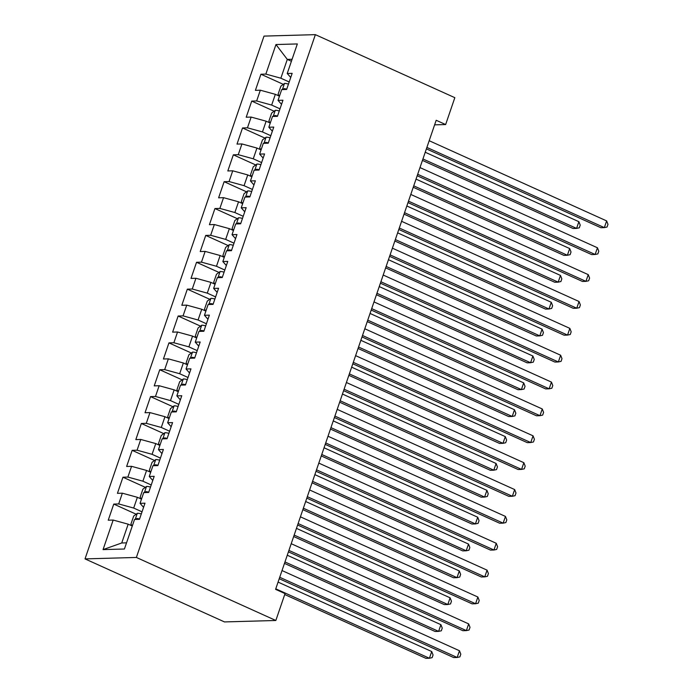 <?xml version="1.0" encoding="UTF-8"?>
<svg xmlns="http://www.w3.org/2000/svg" width="693" height="693" viewBox="0 0 693 693"><rect width="100%" height="100%" fill="white"/><g stroke="black" fill="none" stroke-linecap="round" stroke-linejoin="round"><path stroke-width="1.04" d="M434.615 124.853L445.642 124.549L436.183 120.27L275.589 589.345L285.04 593.615L275.84 620.486L224.489 621.924L85.022 558.896L264.016 36.097L315.367 34.65L136.374 557.449L85.022 558.896M291.415 61.261L287.3 59.399L275.97 44.543L265.852 74.09L260.923 74.229L255.405 90.35L260.334 90.211L256.653 100.953L251.724 101.091L246.206 117.212L251.135 117.074L247.453 127.824L242.524 127.962L237.006 144.083L241.935 143.945L238.253 154.686L233.333 154.825L227.815 170.946L232.735 170.807L229.062 181.557L224.134 181.696L218.616 197.808L223.536 197.67L219.863 208.42L214.934 208.558L209.416 224.679L214.345 224.541L210.663 235.282L205.734 235.421L200.216 251.542L205.145 251.403L201.464 262.153L196.535 262.292L191.017 278.404L195.946 278.265L192.264 289.016L187.335 289.154L181.817 305.275L186.746 305.137L183.065 315.878L178.144 316.017L172.626 332.138L177.547 331.999L173.874 342.749L168.945 342.888L163.427 359L168.356 358.861L164.674 369.612L159.745 369.75L154.227 385.871L159.156 385.732L155.475 396.474L150.546 396.613L145.028 412.733L149.957 412.595L146.275 423.345L141.346 423.484L135.828 439.596L140.757 439.457L137.075 450.207L132.146 450.346L126.628 466.467L131.557 466.328L127.876 477.07L122.956 477.208L117.438 493.329L122.358 493.191L118.685 503.941L113.756 504.08L108.238 520.2L113.167 520.062L128.17 524.177L121.734 542.983L126.533 542.844M275.97 44.543L297.34 43.936L287.223 73.493L290.739 77.477M121.734 542.983L103.049 549.61L124.419 549.012L134.537 519.455L139.466 519.317L144.984 503.196L140.055 503.335L143.737 492.593L148.666 492.454L154.184 476.334L149.255 476.472L152.936 465.722L157.865 465.583L163.383 449.471L158.454 449.61L162.136 438.86L167.056 438.721L172.574 422.6L167.654 422.739L171.327 411.997L176.256 411.859L181.774 395.738L176.845 395.876L180.526 385.126L185.455 384.987L190.973 368.867L186.045 369.005L189.726 358.264L194.655 358.125L200.173 342.004L195.244 342.143L198.926 331.401L203.855 331.263L209.373 315.142L204.444 315.28L208.125 304.53L213.054 304.392L218.572 288.271L213.643 288.409L217.325 277.668L222.245 277.529L227.763 261.408L222.843 261.547L226.516 250.805L231.445 250.667L236.963 234.546L232.034 234.684L235.715 223.934L240.644 223.796L246.162 207.675L241.233 207.813L244.915 197.072L249.844 196.933L255.362 180.812L250.433 180.951L254.114 170.209L259.043 170.062L264.561 153.95L259.632 154.089L263.314 143.338L268.234 143.2L273.761 127.079L268.832 127.217L272.514 116.476L277.434 116.337L282.952 100.216L278.032 100.355L281.704 89.605L286.633 89.466L292.151 73.354L287.223 73.493M103.049 549.61L113.167 520.062M142.03 511.824L133.688 508.056L137.37 497.305L141.485 499.168M118.685 503.941L133.688 508.056M122.358 493.191L137.37 497.305M151.23 484.961L142.888 481.193L146.569 470.443L150.684 472.305M127.876 477.07L142.888 481.193M131.557 466.328L146.569 470.443M140.055 503.335L143.572 507.328M160.429 458.09L152.088 454.322L155.76 443.581L159.884 445.434L158.524 443.503L161.287 435.447L164.891 432.753L162.803 438.842M137.075 450.207L152.088 454.322M140.757 439.457L155.76 443.581M149.255 476.472L152.772 480.457M169.62 431.228L161.287 427.46L164.96 416.71L169.075 418.572L167.723 416.64L170.487 408.575L174.09 405.881L172.003 411.971M146.275 423.345L161.287 427.46M149.957 412.595L164.96 416.71M158.454 449.61L161.971 453.594M178.82 404.365L170.478 400.597L174.16 389.847L178.274 391.71M155.475 396.474L170.478 400.597M159.156 385.732L174.16 389.847M167.654 422.739L171.162 426.732M188.02 377.494L179.678 373.726L183.359 362.985L187.474 364.839M164.674 369.612L179.678 373.726M168.356 358.861L183.359 362.985M176.845 395.876L180.362 399.861M197.219 350.632L188.877 346.864L192.559 336.114L196.673 337.976L195.313 336.044L198.077 327.98L201.68 325.286L199.593 331.375M173.874 342.749L188.877 346.864M177.547 331.999L192.559 336.114M186.045 369.005L189.561 372.999M206.419 323.77L198.077 320.001L201.758 309.251L205.873 311.114M183.065 315.878L198.077 320.001M186.746 305.137L201.758 309.251M195.244 342.143L198.761 346.136M215.618 296.899L207.276 293.13L210.949 282.389L215.073 284.243M192.264 289.016L207.276 293.13M195.946 278.265L210.949 282.389M204.444 315.28L207.961 319.265M224.809 270.036L216.476 266.268L220.149 255.518L224.263 257.38L222.912 255.448L225.675 247.384L229.27 244.69L227.191 250.779M201.464 262.153L216.476 266.268M205.145 251.403L220.149 255.518M213.643 288.409L217.16 292.403M234.009 243.174L225.667 239.397L229.348 228.655L233.463 230.518L232.112 228.577L234.866 220.521L238.47 217.827L236.391 223.917M210.663 235.282L225.667 239.397M214.345 224.541L229.348 228.655M222.843 261.547L226.351 265.532M243.208 216.303L234.866 212.534L238.548 201.793L242.663 203.647M219.863 208.42L234.866 212.534M223.536 197.67L238.548 201.793M232.034 234.684L235.551 238.669M252.408 189.44L244.066 185.672L247.748 174.922L251.862 176.784M229.062 181.557L244.066 185.672M232.735 170.807L247.748 174.922M241.233 207.813L244.75 211.807M261.608 162.578L253.266 158.801L256.947 148.059L261.062 149.922L259.702 147.981L262.465 139.925L266.069 137.231L263.981 143.321M238.253 154.686L253.266 158.801M241.935 143.945L256.947 148.059M250.433 180.951L253.95 184.936M270.807 135.707L262.465 131.939L266.138 121.197L270.253 123.051L268.901 121.119L271.665 113.063L275.268 110.36L273.181 116.459M247.453 127.824L262.465 131.939M251.135 117.074L266.138 121.197M259.632 154.089L263.149 158.073M279.998 108.844L271.665 105.076L275.338 94.326L279.452 96.188M256.653 100.953L271.665 105.076M260.334 90.211L275.338 94.326M268.832 127.217L272.34 131.211M289.198 81.982L280.856 78.205L287.3 59.399L292.099 59.269M265.852 74.09L280.856 78.205M278.032 100.355L281.54 104.34M445.642 124.549L454.833 97.678L315.367 34.65M275.84 620.486L136.374 557.449M141.311 513.92A7.666 1.447 18.9 0 0 137.387 513.279L133.688 516.042L130.934 524.099L132.294 526.013L128.17 524.177M260.923 74.229L283.324 84.355M251.724 101.091L274.125 111.218M242.524 127.962L264.925 138.08M233.333 154.825L255.726 164.951M224.134 181.696L246.526 191.814M214.934 208.558L237.335 218.676M205.734 235.421L228.136 245.547M196.535 262.292L218.936 272.41M187.335 289.154L209.736 299.272M178.144 316.017L200.537 326.143M168.945 342.888L191.337 353.006M159.745 369.75L182.146 379.868M150.546 396.613L172.947 406.739M141.346 423.484L163.747 433.601M132.146 450.346L154.548 460.473M122.956 477.208L145.348 487.335M113.756 504.08L136.149 514.197M426.394 148.865L600.866 227.72L604.339 227.625L426.888 147.427M606.635 220.911L607.978 224.341L607.059 227.027L604.339 227.625L606.635 220.911L429.184 140.714M279.461 96.171L278.101 94.257L280.856 86.192L284.554 83.429A7.666 1.447 18.9 0 1 288.487 84.07M422.444 160.412L573.111 228.499L576.576 228.404L578.88 221.691L425.233 152.252M286.737 89.172A7.666 1.447 -161.1 0 0 284.139 88.635L282.735 89.579M422.938 158.966L576.576 228.404L579.305 227.806L580.223 225.121L578.88 221.691M417.195 175.736L591.675 254.591L595.14 254.487L417.688 174.289M597.444 247.773L598.787 251.204L597.86 253.889L595.14 254.487L597.444 247.773L419.984 167.576M407.995 202.599L582.475 281.453L585.94 281.358L408.489 201.161M588.244 274.636L589.587 278.075L588.66 280.76L585.94 281.358L588.244 274.636L410.793 194.438M275.268 110.36L275.355 110.291A7.666 1.447 18.9 0 1 279.288 110.932M413.245 187.275L563.911 255.37L567.385 255.267L569.681 248.553L416.034 179.115M277.538 116.043A7.666 1.447 -161.1 0 0 274.939 115.506L273.544 116.441M413.738 185.837L567.385 255.267L570.105 254.677L571.023 251.983L569.681 248.553M266.069 137.231L266.164 137.162A7.666 1.447 18.9 0 1 270.088 137.803M404.045 214.137L554.712 282.233L558.186 282.138L560.481 275.424L406.834 205.986M268.338 142.905A7.666 1.447 -161.1 0 0 265.748 142.368L264.345 143.312M404.539 212.699L558.186 282.138L560.906 281.54L561.824 278.855L560.481 275.424M398.796 229.47L573.276 308.316L576.741 308.22L399.289 228.023M579.045 301.507L580.387 304.937L579.469 307.623L576.741 308.22L579.045 301.507L401.594 221.31M389.605 256.332L564.076 335.187L567.55 335.083L390.098 254.885M569.845 328.369L571.188 331.8L570.27 334.485L567.55 335.083L569.845 328.369L392.394 248.172M251.871 176.767L250.502 174.853L253.266 166.788L256.964 164.024A7.666 1.447 18.9 0 1 260.889 164.665M394.845 241.008L545.512 309.095L548.986 309L551.281 302.287L397.643 232.848M259.139 169.768A7.666 1.447 -161.1 0 0 256.549 169.231L255.145 170.175M395.339 239.561L548.986 309L551.706 308.402L552.624 305.717L551.281 302.287M242.671 203.629L241.311 201.715L244.066 193.659L247.765 190.896A7.666 1.447 18.9 0 1 251.689 191.528M385.646 267.87L536.313 335.966L539.786 335.871L542.091 329.149L388.444 259.71M249.948 196.639A7.666 1.447 -161.1 0 0 247.349 196.102L245.946 197.037M386.14 266.433L539.786 335.871L542.506 335.273L543.425 332.588L542.091 329.149M380.405 283.194L554.876 362.049L558.35 361.954L380.899 281.756M560.646 355.232L561.988 358.671L561.07 361.356L558.35 361.954L560.646 355.232L383.194 275.034M238.47 217.827L238.565 217.758A7.666 1.447 18.9 0 1 242.489 218.399M376.455 294.742L527.122 362.829L530.587 362.734L532.891 356.02L379.244 286.581M240.748 223.501A7.666 1.447 -161.1 0 0 238.149 222.964L236.746 223.908M376.949 293.295L530.587 362.734L533.307 362.136L534.234 359.45L532.891 356.02M371.205 310.066L545.677 388.912L549.151 388.816L371.699 308.619M551.446 382.103L552.789 385.533L551.871 388.219L549.151 388.816L551.446 382.103L373.995 301.905M229.27 244.69L229.366 244.62A7.666 1.447 18.9 0 1 233.298 245.261M367.255 321.604L517.922 389.7L521.387 389.596L523.691 382.882L370.045 313.444M231.549 250.364A7.666 1.447 -161.1 0 0 228.95 249.826L227.547 250.771M367.749 320.157L521.387 389.596L524.116 388.998L525.034 386.313L523.691 382.882M362.006 336.928L536.486 415.783L539.951 415.679L362.5 335.481M542.255 408.965L543.598 412.396L542.671 415.081L539.951 415.679L542.255 408.965L364.804 328.768M215.073 284.225L213.713 282.311L216.476 274.255L220.166 271.491A7.666 1.447 18.9 0 1 224.099 272.132M358.056 348.466L508.723 416.562L512.196 416.467L514.492 409.745L360.845 340.306M222.349 277.235A7.666 1.447 -161.1 0 0 219.75 276.698L218.356 277.642M358.55 347.028L512.196 416.467L514.916 415.869L515.835 413.184L514.492 409.745M352.806 363.79L527.286 442.645L530.751 442.55L353.3 362.352M533.056 435.828L534.398 439.267L533.48 441.952L530.751 442.55L533.056 435.828L355.604 355.63M205.873 311.088L204.513 309.173L207.276 301.117L210.975 298.354A7.666 1.447 18.9 0 1 214.899 298.995M348.856 375.337L499.523 443.425L502.997 443.329L505.292 436.616L351.654 367.177M213.149 304.097A7.666 1.447 -161.1 0 0 210.559 303.56L209.156 304.504M349.35 373.891L502.997 443.329L505.717 442.732L506.635 440.046L505.292 436.616M343.607 390.661L518.087 469.507L521.552 469.412L344.1 389.215M523.856 462.699L525.199 466.129L524.28 468.815L521.552 469.412L523.856 462.699L346.405 382.501M201.68 325.286L201.776 325.216A7.666 1.447 18.9 0 1 205.7 325.857M339.657 402.2L490.323 470.296L493.797 470.192L496.093 463.478L342.455 394.04M203.95 330.959A7.666 1.447 -161.1 0 0 201.36 330.422L199.956 331.367M340.15 400.753L493.797 470.192L496.517 469.594L497.435 466.909L496.093 463.478M334.416 417.524L508.887 496.379L512.361 496.275L334.91 416.077M514.656 489.561L515.999 492.992L515.081 495.686L512.361 496.275L514.656 489.561L337.205 409.364M187.482 364.821L186.122 362.907L188.877 354.851L192.576 352.087A7.666 1.447 18.9 0 1 196.5 352.728M330.457 429.062L481.133 497.158L484.598 497.063L486.902 490.341L333.255 420.902M194.759 357.831A7.666 1.447 -161.1 0 0 192.16 357.293L190.757 358.238M330.951 427.624L484.598 497.063L487.318 496.465L488.236 493.78L486.902 490.341M325.216 444.386L499.688 523.241L503.161 523.146L325.71 442.948M505.457 516.424L506.8 519.863L505.881 522.548L503.161 523.146L505.457 516.424L328.006 436.226M178.283 391.684L176.923 389.769L179.678 381.713L183.376 378.95A7.666 1.447 18.9 0 1 187.301 379.591M321.266 455.933L471.933 524.021L475.398 523.925L477.702 517.212L324.055 447.773M185.559 384.693A7.666 1.447 -161.1 0 0 182.961 384.156L181.557 385.1M321.76 454.487L475.398 523.925L478.118 523.328L479.045 520.642L477.702 517.212M316.017 471.257L490.488 550.103L493.962 550.008L316.51 469.811M496.257 543.295L497.6 546.725L496.682 549.41L493.962 550.008L496.257 543.295L318.806 463.097M174.09 405.881L174.177 405.812A7.666 1.447 18.9 0 1 178.11 406.453M312.067 482.796L462.733 550.892L466.198 550.788L468.503 544.074L314.856 474.636M176.36 411.564A7.666 1.447 -161.1 0 0 173.761 411.018L172.358 411.963M312.56 481.349L466.198 550.788L468.927 550.19L469.845 547.505L468.503 544.074M306.817 498.12L481.297 576.974L484.762 576.871L307.311 496.673M487.066 570.157L488.409 573.587L487.482 576.281L484.762 576.871L487.066 570.157L309.615 489.96M164.891 432.753L164.977 432.683A7.666 1.447 18.9 0 1 168.91 433.324M302.867 509.658L453.534 577.754L457.008 577.659L459.303 570.937L305.656 501.498M167.16 438.426A7.666 1.447 -161.1 0 0 164.57 437.889L163.167 438.834M303.361 508.22L457.008 577.659L459.728 577.061L460.646 574.376L459.303 570.937M297.618 524.982L472.098 603.837L475.563 603.742L298.111 523.544M477.867 597.019L479.209 600.459L478.291 603.144L475.563 603.742L477.867 597.019L300.416 516.822M150.693 472.28L149.324 470.374L152.088 462.309L155.786 459.546A7.666 1.447 18.9 0 1 159.711 460.187M293.667 536.529L444.334 604.617L447.808 604.521L450.103 597.808L296.465 528.369M157.961 465.289A7.666 1.447 -161.1 0 0 155.371 464.752L153.967 465.696M294.161 535.083L447.808 604.521L450.528 603.924L451.446 601.238L450.103 597.808M288.418 551.853L462.898 630.699L466.372 630.604L288.912 550.407M468.667 623.891L470.01 627.321L469.092 630.006L466.372 630.604L468.667 623.891L291.216 543.693M141.493 499.151L140.133 497.236L142.888 489.171L146.587 486.408A7.666 1.447 18.9 0 1 150.511 487.049M284.468 563.392L435.135 631.488L438.608 631.384L440.904 624.67L287.266 555.232M148.761 492.16A7.666 1.447 -161.1 0 0 146.171 491.614L144.768 492.558M284.962 561.945L438.608 631.384L441.328 630.786L442.247 628.101L440.904 624.67M279.227 578.716L453.698 657.57L457.172 657.475L279.721 577.278M459.468 650.753L460.81 654.183L459.892 656.877L457.172 657.475L459.468 650.753L282.016 570.556M284.728 594.533L425.944 658.35L429.409 658.255L431.713 651.533L278.066 582.103M139.57 519.022A7.666 1.447 -161.1 0 0 136.971 518.485L135.568 519.429M275.762 588.816L429.409 658.255L432.129 657.657L433.056 654.972L431.713 651.533M284.459 83.498L282.38 89.588M286.027 89.484L284.139 88.635M276.828 116.355L274.939 115.506M267.628 143.217L265.748 142.368M256.869 164.094L254.781 170.183M258.428 170.08L256.549 169.231M247.67 190.956L245.582 197.055M249.229 196.951L247.349 196.102M240.029 223.813L238.149 222.964M230.838 250.684L228.95 249.826M220.079 271.561L217.992 277.65M221.639 277.546L219.75 276.698M210.88 298.423L208.792 304.513M212.439 304.409L210.559 303.56M203.24 331.28L201.36 330.422M192.481 352.157L190.393 358.246M194.04 358.142L192.16 357.293M183.281 379.019L181.202 385.109M184.849 385.005L182.961 384.156M175.65 411.876L173.761 411.018M166.45 438.738L164.57 437.889M155.691 459.615L153.603 465.705M157.25 465.601L155.371 464.752M146.492 486.477L144.404 492.576M148.051 492.472L146.171 491.614M137.292 513.348L135.204 519.438M138.851 519.334L136.971 518.485"/></g></svg>
